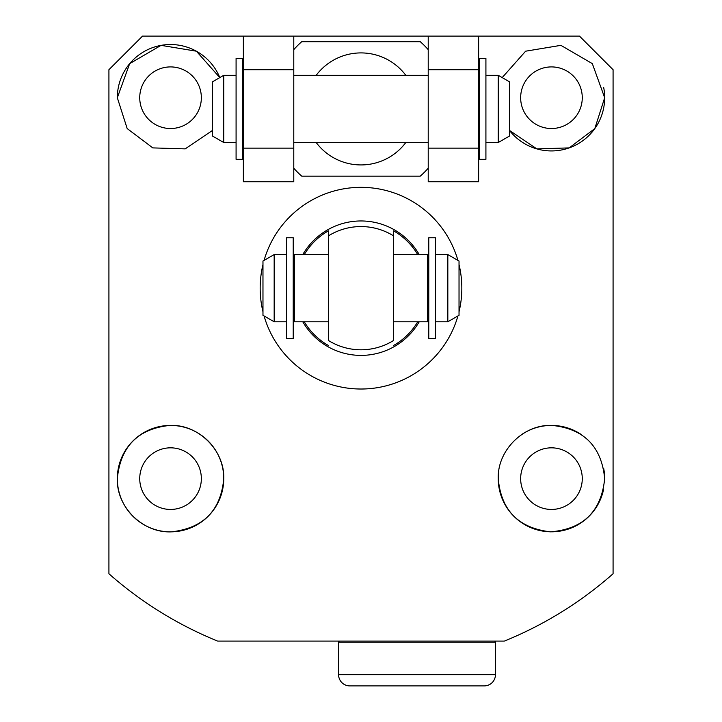 <?xml version="1.0" encoding="UTF-8"?>
<svg xmlns="http://www.w3.org/2000/svg" width="722" height="722" viewBox="0 0 722 722"><rect width="100%" height="100%" fill="white"/><g stroke="black" fill="none" stroke-linecap="round" stroke-linejoin="round"><path stroke-width="1.08" d="M339.71 641.082A1.119 1.119 0 0 0 338.591 642.21L338.591 674.7A11.2 11.2 0 0 0 349.8 685.9L484.236 685.9A11.2 11.2 0 0 0 495.445 674.7L495.445 642.21A1.119 1.119 0 0 0 494.317 641.082M417.018 685.9L389.005 685.9M242.8 159.336L242.8 58.509L236.085 58.509L236.085 159.336L242.8 159.336M293.222 338.591L293.222 237.764L286.499 237.764L286.499 338.591L293.222 338.591M485.915 159.336L485.915 58.509L479.2 58.509L479.2 159.336L485.915 159.336M435.501 338.591L435.501 237.764L428.778 237.764L428.778 338.591L435.501 338.591M262.97 315.315L262.97 261.039L274.17 254.568L274.17 321.786L262.97 315.315M447.83 254.568L447.83 321.786L459.03 315.315L459.03 261.039L447.83 254.568L435.501 254.568M393.49 321.786L427.659 321.786L427.659 254.568L393.49 254.568L393.49 340.531A61.623 61.623 0 0 1 328.51 340.531L328.51 288.177L328.51 340.531A61.623 61.623 0 0 0 393.49 340.531L393.49 230.814A65.928 65.928 0 0 1 417.713 254.568M328.51 321.786L294.341 321.786L294.341 254.568L328.51 254.568L328.51 288.177L328.51 235.823A61.623 61.623 0 0 1 393.49 235.823M212.557 136.061L212.557 81.785L223.757 75.314L223.757 142.532L212.557 136.061M498.243 75.314L498.243 142.532L509.443 136.061L509.443 81.785L498.243 75.314L485.915 75.314M498.243 142.532L485.915 142.532M479.2 86.234L478.632 86.234M479.2 131.612L478.632 131.612M428.218 75.314L293.782 75.314M428.218 142.532L293.782 142.532M243.368 86.234L242.8 86.234M243.368 131.612L242.8 131.612M236.085 75.314L223.757 75.314M236.085 142.532L223.757 142.532M293.782 69.709L243.368 69.709L243.368 36.1L293.782 36.1L293.782 181.745L243.368 181.745L243.368 148.136L293.782 148.136M243.368 69.709L243.368 148.136M478.632 69.709L428.218 69.709L428.218 36.1L478.632 36.1L478.632 181.745L428.218 181.745L428.218 148.136L478.632 148.136M428.218 69.709L428.218 148.136M316.191 75.314A56.018 56.018 0 0 1 405.809 75.314M293.782 49.637A89.627 89.627 0 0 1 301.715 41.705L420.285 41.705A89.627 89.627 0 0 1 428.218 49.637M405.809 142.532A56.018 56.018 0 0 1 316.191 142.532M428.218 168.208A89.627 89.627 0 0 1 420.285 176.141L301.715 176.141A89.627 89.627 0 0 1 293.782 168.208M302.789 254.568A67.218 67.218 0 0 1 419.211 254.568M328.51 235.823L328.51 230.814A65.928 65.928 0 0 0 304.287 254.568M417.713 321.786A65.928 65.928 0 0 1 393.49 345.54M304.287 321.786A65.928 65.928 0 0 0 328.51 345.54M419.211 321.786A67.218 67.218 0 0 1 302.789 321.786M393.49 230.814L393.49 254.568M328.51 230.814L328.51 254.568M498.243 478.632C497.214 450.293 523.838 423.967 552.276 425.429C584.071 428.823 601.534 446.557 604.675 478.632C601.363 511.393 583.295 529.127 550.489 531.843C518.522 528.125 501.104 510.382 498.243 478.632A53.22 53.22 0 0 0 603.637 489.101M582.266 478.632A30.811 30.811 0 0 1 551.455 509.443A30.811 30.811 0 0 1 520.652 478.632A30.811 30.811 0 0 1 551.455 447.83A30.811 30.811 0 0 1 582.266 478.632M117.325 478.632A53.22 53.22 0 0 0 170.545 531.852A53.22 53.22 0 0 0 223.757 478.632C220.878 510.409 203.469 528.143 171.547 531.843C143.064 533.332 116.359 507.25 117.325 478.632C120.484 446.521 137.956 428.787 169.733 425.429C198.081 423.949 224.777 450.221 223.757 478.632A53.22 53.22 0 0 0 170.545 425.42A53.22 53.22 0 0 0 117.325 478.632M201.348 478.632A30.811 30.811 0 0 1 170.545 509.443A30.811 30.811 0 0 1 139.734 478.632A30.811 30.811 0 0 1 170.545 447.83A30.811 30.811 0 0 1 201.348 478.632M212.557 130.384L185.202 148.876L152.829 147.902L127.18 128.57L117.325 97.723L129.662 63.653L161.06 45.351L196.384 51.199L219.804 77.597A53.22 53.22 0 0 0 117.325 97.723M201.348 97.723A30.811 30.811 0 0 1 170.545 128.525A30.811 30.811 0 0 1 139.734 97.723A30.811 30.811 0 0 1 170.545 66.911A30.811 30.811 0 0 1 201.348 97.723M509.443 130.384A53.22 53.22 0 0 0 604.675 97.723L594.802 128.597L569.18 147.902L536.807 148.876L509.443 130.384M582.266 97.723A30.811 30.811 0 0 1 551.455 128.525A30.811 30.811 0 0 1 520.652 97.723A30.811 30.811 0 0 1 551.455 66.911A30.811 30.811 0 0 1 582.266 97.723M502.196 77.597L525.616 51.199L560.895 45.342L592.32 63.626L604.675 97.723A53.22 53.22 0 0 0 603.637 87.272M459.03 311.778A100.827 100.827 0 0 0 459.03 264.577M457.928 260.398A100.827 100.827 0 0 0 264.072 260.398M262.97 264.577A100.827 100.827 0 0 0 262.97 311.778M243.368 36.1L142.532 36.1L108.923 69.709L108.923 573.755A380.918 380.918 0 0 0 217.638 641.082L504.362 641.082A380.918 380.918 0 0 0 613.077 573.755L613.077 69.709L579.468 36.1L478.632 36.1M428.218 36.1L293.782 36.1M264.072 315.956A100.827 100.827 0 0 0 457.928 315.956M604.675 478.632A53.22 53.22 0 0 0 603.655 468.262M581.372 434.626A53.22 53.22 0 0 0 522.385 434.066M338.591 674.7L495.445 674.7M338.591 642.21L495.445 642.21M447.83 321.786L435.501 321.786M428.778 310.866L427.659 310.866M294.341 310.866L293.222 310.866M286.499 321.786L274.17 321.786M286.499 254.568L274.17 254.568M294.341 265.488L293.222 265.488M428.778 265.488L427.659 265.488"/></g></svg>
